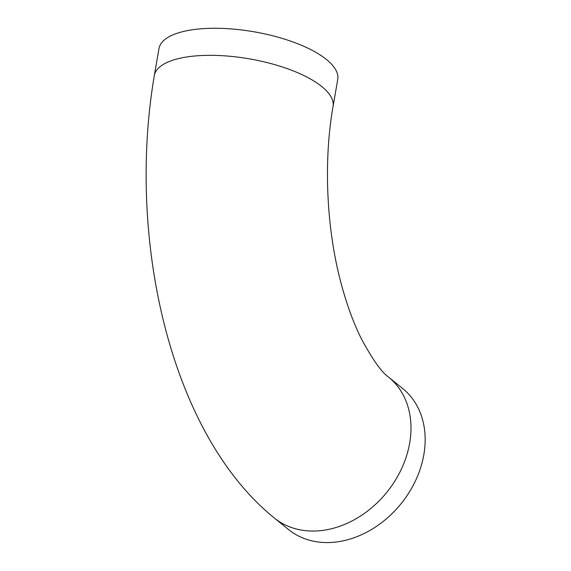 <?xml version="1.0" encoding="UTF-8"?>
<svg xmlns="http://www.w3.org/2000/svg" width="571" height="571" viewBox="0 0 571 571"><rect width="100%" height="100%" fill="white"/><g stroke="black" fill="none" stroke-linecap="round" stroke-linejoin="round"><path stroke-width="0.86" d="M331.259 542.45A90.703 71.147 129.1 0 1 288.469 529.488L274.294 517.976A90.703 71.147 129.1 0 0 317.083 530.937A90.703 71.147 129.1 0 0 401.534 468.791A90.703 71.147 129.1 0 0 388.673 377.174L402.848 388.687A90.703 71.147 129.1 0 1 415.709 480.304A90.703 71.147 129.1 0 1 331.259 542.45M388.594 377.11A90.703 71.147 129.1 0 1 388.673 377.174C381.863 372.606 372.842 359.966 361.621 339.267C353.52 323.172 346.554 304.043 340.709 281.874C326.341 227.622 323.471 160.351 333.057 106.52L337.732 79.462A90.703 32.725 -170.2 0 0 296.064 43.111A90.703 32.725 -170.2 0 0 204.689 28.55A90.703 32.725 -170.2 0 0 158.974 48.585L154.298 75.643C126.691 237.9 169.658 433.346 274.294 517.976M333.057 106.52A90.703 32.725 -170.2 0 0 291.388 70.169A90.703 32.725 -170.2 0 0 200.014 55.608A90.703 32.725 -170.2 0 0 154.298 75.643"/></g></svg>
